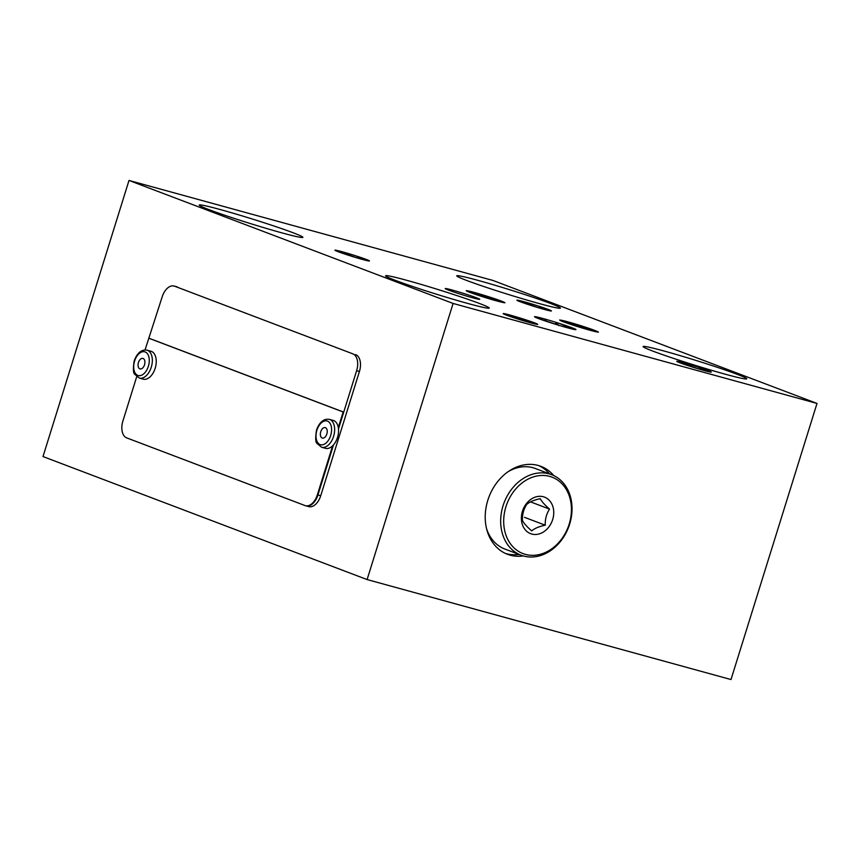 <?xml version="1.0" encoding="UTF-8"?>
<svg xmlns="http://www.w3.org/2000/svg" width="860" height="860" viewBox="0 0 860 860"><rect width="100%" height="100%" fill="white"/><g stroke="black" fill="none" stroke-linecap="round" stroke-linejoin="round"><path stroke-width="1.29" d="M321.64 447.264L325.553 448.339A14.47 8.643 -74.6 0 0 337.496 437.46A14.47 8.643 -74.6 0 0 333.228 420.433L329.305 419.358A14.47 8.643 105.4 0 1 333.809 435.601A14.47 8.643 105.4 0 1 321.64 447.264L317.157 443.566C315.48 442.567 315.276 438.062 316.512 430.054C319.501 422.077 323.769 418.519 329.305 419.358M326.832 433.999A5.429 3.236 105.4 0 1 322.36 438.084A5.429 3.236 105.4 0 1 320.673 431.989A5.429 3.236 105.4 0 1 325.231 427.613A5.429 3.236 105.4 0 1 326.832 433.999M564.934 327.079L572.911 329.144M591.357 330.616L575.673 324.102A18.092 0.817 -162.7 0 0 567.686 321.78A18.092 0.817 -162.7 0 0 562.203 320.404L583.456 328.369M452.36 290.089A18.092 0.817 -162.7 0 1 470.452 295.646A18.092 0.817 -162.7 0 1 479.762 299.312A18.092 0.817 -162.7 0 1 462.239 294.722A18.092 0.817 -162.7 0 1 445.211 288.552A18.092 0.817 -162.7 0 1 452.36 290.089M497.886 301.237L482.202 294.733A18.092 0.817 -162.7 0 0 468.732 291.035L489.985 299M482.202 294.733C495.983 298.968 503.562 301.645 504.949 302.763A21.715 0.989 17.3 0 1 480.095 295.937C467.313 291.69 463.529 290.046 468.732 291.035L466.206 290.615M573.867 329.401L559.495 323.467L573.05 329.219M559.14 325.381L536.952 317.963M534.64 316.641A21.715 0.989 -162.7 0 1 559.495 323.467A21.715 0.989 -162.7 0 1 575.931 329.649A21.715 0.989 -162.7 0 1 554.947 324.102A21.715 0.989 -162.7 0 1 534.522 316.749A21.715 0.989 -162.7 0 1 534.64 316.641M505.508 553.464A47.042 37.679 110.8 0 0 519.042 554.431M549.604 473.914A47.042 37.679 110.8 0 0 538.833 465.647M281.435 232.737A54.277 2.462 17.3 0 0 302.881 237.349A54.277 2.462 17.3 0 0 251.786 218.849A54.277 2.462 17.3 0 0 199.23 205.056A54.277 2.462 17.3 0 0 227.158 216.064A54.277 2.462 17.3 0 0 281.435 232.737M538.973 303.494A54.277 2.462 17.3 0 0 560.408 308.106A54.277 2.462 17.3 0 0 509.324 289.616A54.277 2.462 17.3 0 0 456.767 275.823A54.277 2.462 17.3 0 0 484.685 286.821A54.277 2.462 17.3 0 0 538.973 303.494M725.324 374.218A54.277 2.462 17.3 0 0 746.77 378.83A54.277 2.462 17.3 0 0 695.675 360.34A54.277 2.462 17.3 0 0 643.119 346.548A54.277 2.462 17.3 0 0 671.047 357.545A54.277 2.462 17.3 0 0 725.324 374.218M453.102 303.451L817 403.437L492.898 280.435L129 180.45L453.102 303.451L367.102 579.565L731 679.55L817 403.437M575.673 324.102C589.455 328.337 597.034 331.025 598.42 332.143A21.715 0.989 17.3 0 1 573.566 325.317C560.784 321.06 557 319.425 562.203 320.404L559.677 319.995M524.675 321.135L503.315 313.556A18.092 0.817 -162.7 0 1 523.89 319.21A18.092 0.817 -162.7 0 1 537.715 324.403A18.092 0.817 -162.7 0 1 520.225 319.78A18.092 0.817 -162.7 0 1 503.207 313.653A18.092 0.817 -162.7 0 1 503.315 313.556L505.723 314.857M698.223 368.822L676.874 361.243A18.092 0.817 -162.7 0 1 697.438 366.897A18.092 0.817 -162.7 0 1 711.274 372.09A18.092 0.817 -162.7 0 1 693.784 367.467A18.092 0.817 -162.7 0 1 676.755 361.34A18.092 0.817 -162.7 0 1 676.874 361.243L679.282 362.544M356.395 257.71L335.045 250.142A18.092 0.817 -162.7 0 1 355.61 255.785A18.092 0.817 -162.7 0 1 369.445 260.978A18.092 0.817 -162.7 0 1 351.955 256.355A18.092 0.817 -162.7 0 1 334.927 250.228A18.092 0.817 -162.7 0 1 335.045 250.142L337.453 251.432M538.349 307.697L517 300.129A18.092 0.817 -162.7 0 1 537.564 305.784A18.092 0.817 -162.7 0 1 551.4 310.976A18.092 0.817 -162.7 0 1 533.909 306.343A18.092 0.817 -162.7 0 1 516.881 300.226A18.092 0.817 -162.7 0 1 517 300.129L519.397 301.43M467.797 303.462A54.277 2.462 17.3 0 0 489.233 308.073A54.277 2.462 17.3 0 0 438.148 289.573A54.277 2.462 17.3 0 0 385.592 275.791A54.277 2.462 17.3 0 0 413.51 286.788A54.277 2.462 17.3 0 0 467.797 303.462M129 180.45L43 456.563L367.102 579.565M523.299 555.936A47.042 37.679 -69.2 0 1 507.507 554.302A47.042 37.679 -69.2 0 1 487.803 500.327A47.042 37.679 -69.2 0 1 540.886 466.346A47.042 37.679 -69.2 0 1 553.786 475.601M547.067 319.673L545.283 320.07L544.885 319.049M549.744 310.783L537.564 305.784L549.088 310.632M367.8 260.784L355.61 255.785L367.134 260.644M709.618 371.896L697.438 366.897L708.962 371.756M536.07 324.209L523.89 319.21L535.404 324.069M558.892 325.596L556.044 322.521L559.107 323.349M524.944 321.21L511.743 316.652L530.05 321.651M508.152 471.656A43.065 34.486 -69.2 0 1 532.931 467.711A43.065 34.486 -69.2 0 1 535.425 468.528L551.625 474.677A43.065 34.486 -69.2 0 1 568.6 527.18A43.065 34.486 -69.2 0 1 521.074 555.195A43.065 34.486 -69.2 0 1 503.551 504.229A43.065 34.486 -69.2 0 1 549.142 473.871A43.065 34.486 -69.2 0 1 551.625 474.677M521.074 555.195L504.863 549.045A43.065 34.486 -69.2 0 1 486.545 528.61M549.712 476.397A40.893 32.755 -69.2 0 1 558.882 542.423A40.893 32.755 -69.2 0 1 504.1 527.373A40.893 32.755 -69.2 0 1 549.712 476.397M531.76 534.038A19.543 15.652 -69.2 0 1 527.373 502.487A19.543 15.652 -69.2 0 1 553.561 509.679A19.543 15.652 -69.2 0 1 531.76 534.038M540.263 498.692C534.146 499.961 529.631 501.864 526.718 504.39C523.665 509.098 522.235 514.473 522.428 520.504C523.869 523.321 526.954 526.793 531.695 530.899C534.544 528.395 539.069 526.492 545.251 525.202C545.036 519.257 546.455 513.882 549.529 509.098C544.832 505.035 541.746 501.563 540.263 498.692M530.889 530.19L531.695 530.899M549.529 509.098L530.512 501.875M545.251 525.202L524.546 517.344M338.313 427.56L343.161 411.983L343.721 412.133L338.496 428.936L356.62 370.714A14.47 8.643 -74.6 0 0 352.826 353.836L174.569 286.187A14.47 8.643 -74.6 0 0 174.107 286.036A14.47 8.643 -74.6 0 0 162.164 296.915L145.05 349.934M305.708 505.766A14.47 8.643 -74.6 0 0 305.988 505.852A14.47 8.643 -74.6 0 0 317.931 494.973L333.529 444.856L317.931 494.973L320.726 495.736L359.426 371.488L356.62 370.714M352.826 353.836L174.569 286.187M174.107 286.036L176.902 286.799A14.47 8.643 105.4 0 1 177.364 286.96M355.621 354.61A14.47 8.643 105.4 0 1 359.426 371.488M320.726 495.736A14.47 8.643 105.4 0 1 308.783 506.615L305.988 505.852A14.47 8.643 -74.6 0 0 317.931 494.973L317.362 494.812L332.627 445.824M136.719 376.68L122.905 421.013A14.47 8.643 -74.6 0 0 126.71 437.89L304.967 505.54A14.47 8.643 -74.6 0 0 305.429 505.702A14.47 8.643 -74.6 0 0 317.362 494.812M343.721 412.133L149.264 338.335M343.161 411.983L148.705 338.184M139.331 378.077L143.254 379.152A14.47 8.643 -74.6 0 0 155.187 368.273A14.47 8.643 -74.6 0 0 150.919 351.245L147.006 350.16A14.47 8.643 105.4 0 1 151.5 366.414A14.47 8.643 105.4 0 1 139.331 378.077L134.848 374.379C133.182 373.38 132.967 368.875 134.203 360.867C137.191 352.89 141.459 349.332 147.006 350.16M144.523 364.812A5.429 3.236 105.4 0 1 140.051 368.897A5.429 3.236 105.4 0 1 138.363 362.802A5.429 3.236 105.4 0 1 142.921 358.426A5.429 3.236 105.4 0 1 144.523 364.812M316.91 430.237A12.298 7.342 -74.6 0 0 324.069 444.319A12.298 7.342 -74.6 0 0 330.401 423.991A12.298 7.342 -74.6 0 0 316.91 430.237M134.601 361.05A12.298 7.342 -74.6 0 0 141.771 375.132A12.298 7.342 -74.6 0 0 148.092 354.804A12.298 7.342 -74.6 0 0 134.601 361.05M532.673 322.586L532.447 323.338M555.463 323.994L555.968 322.349M512.065 315.631L512.237 317.19M305.429 505.702L305.988 505.852"/></g></svg>
